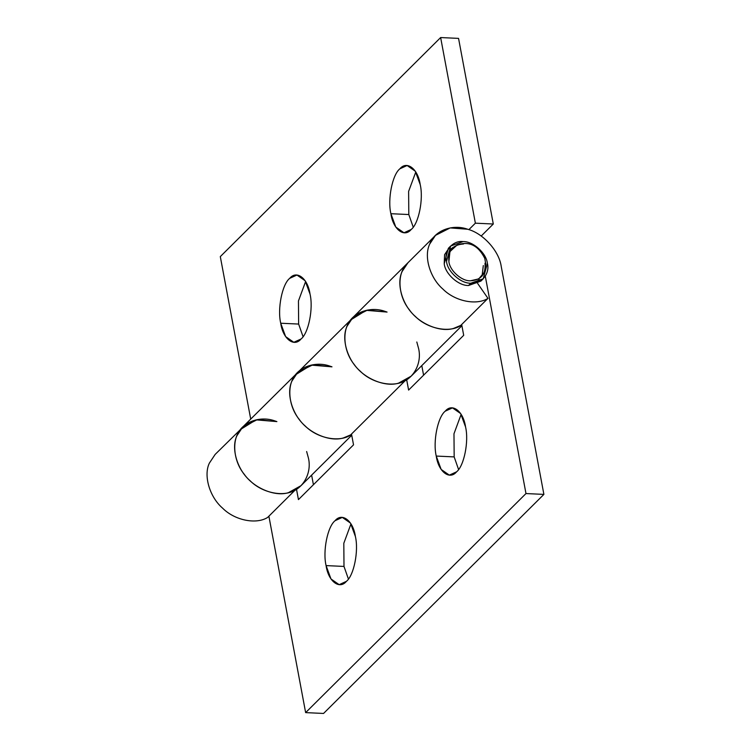 <?xml version="1.0" encoding="UTF-8"?>
<svg xmlns="http://www.w3.org/2000/svg" width="751" height="751" viewBox="0 0 751 751"><rect width="100%" height="100%" fill="white"/><g stroke="black" fill="none" stroke-linecap="round" stroke-linejoin="round"><path stroke-width="1.13" d="M479.523 279.644L473.271 283.174M482.02 279.86L468.54 285.493L470.839 283.211C460.907 283.671 447.521 271.702 446.516 261.451L450.656 246.018L463.048 241.597C452.769 240.198 443.672 251.116 446.516 261.451C447.521 271.702 460.907 283.671 470.839 283.211C481.119 284.61 490.215 273.693 487.38 263.357C486.366 253.106 472.989 241.137 463.048 241.597C472.989 241.137 486.366 253.106 487.38 263.357L483.231 278.79L470.839 283.211L468.54 285.493L480.94 281.071L483.231 278.79M468.54 285.493C458.608 285.953 445.23 273.984 444.216 263.732L444.592 254.673L449.577 247.229L448.366 248.299L444.216 263.732C445.23 273.984 458.608 285.953 468.54 285.493M482.067 276.105L483.306 265.554M485.015 263.244C485.935 274.284 481.062 280.142 470.389 280.799C461.602 281.203 449.774 270.623 448.882 261.564C447.953 250.524 452.825 244.666 463.498 244.009M457.162 244.957L449.952 251.594L448.882 261.564C449.774 270.623 461.602 281.203 470.389 280.799L478.716 278.903L484.329 272.284L485.737 263.967L484.77 258.344C478.171 245.324 468.962 240.864 457.162 244.957M454.167 456.899L436.247 456.064L441.156 469.431L449.333 475.13L456.58 471.825C464.08 465.977 469.018 441.288 465.554 426.934L460.654 413.566L452.468 407.868L445.23 411.173C437.72 417.03 432.792 441.71 436.247 456.064L454.167 456.899L453.98 433.768L461.142 414.345L453.98 433.768L454.167 456.899L458.57 469.488L454.167 456.899M343.996 566.432L326.084 565.597L330.984 578.965L339.17 584.663L346.408 581.349C353.909 575.501 358.847 550.812 355.383 536.458L350.482 523.09L342.306 517.392L335.059 520.706C327.558 526.554 322.62 551.243 326.084 565.597L343.996 566.432L343.808 543.292L350.98 523.879L343.808 543.292L343.996 566.432L348.408 579.012L343.996 566.432M463.696 335.312L461.677 324.516L463.696 335.312L408.61 390.079L463.696 335.312M460.438 325.746C448.976 333.097 427.385 328.656 415.378 316.471C402.414 305.375 396.077 283.784 402.17 271.43C396.077 283.784 402.414 305.375 415.378 316.471C427.385 328.656 448.976 333.097 460.438 325.746L487.981 298.363C476.519 305.713 454.928 301.273 442.921 289.088C429.957 277.992 423.62 256.401 429.713 244.047L435.496 235.363L450.196 227.91L467.704 229.252C483.1 233.251 499.162 251.05 501.217 266.389L543.893 494.393L323.559 713.45L543.893 494.393L525.982 493.557L305.638 712.615L323.559 713.45L305.638 712.615L525.982 493.557L485.296 276.199L525.982 493.557L543.893 494.393L501.217 266.389C499.162 251.05 483.1 233.251 467.704 229.252C452.449 223.676 434.238 230.764 429.713 244.047C423.62 256.401 429.957 277.992 442.921 289.088C454.928 301.273 476.519 305.713 487.981 298.363L460.438 325.746M423.583 375.2L421.79 365.606L423.583 375.2M418.598 348.539L416.814 341.996L418.598 348.539C422.287 363.953 412.665 380.56 398.509 383.17C385.094 387.413 363.888 378.485 354.265 364.545C343.395 351.393 341.696 330.027 350.698 319.954L366.197 310.332L387.065 312.069L385.075 311.402C369.83 305.817 351.618 312.914 347.084 326.187C340.992 338.551 347.328 360.142 360.302 371.229C372.299 383.414 393.89 387.863 405.352 380.513C393.89 387.863 372.299 383.414 360.302 371.229C347.328 360.142 340.992 338.551 347.084 326.187L352.867 317.504L367.568 310.05L387.065 312.069M406.676 379.734L408.61 390.079L406.676 379.734M353.533 444.845L351.506 434.04L353.533 444.845L298.447 499.603L353.533 444.845M350.266 435.27C338.814 442.63 317.213 438.18 305.216 425.995C292.242 414.909 285.906 393.317 291.998 380.954C296.532 367.671 314.744 360.583 329.999 366.159L331.98 366.835L311.121 365.099L295.622 374.721C286.61 384.784 288.318 406.16 299.18 419.311C308.802 433.252 330.008 442.179 343.423 437.936L351.59 434.491L343.423 437.936C330.008 442.179 308.802 433.252 299.18 419.311C288.318 406.16 286.61 384.784 295.622 374.721L297.79 372.271L291.998 380.954C285.906 393.317 292.242 414.909 305.216 425.995C317.213 438.18 338.814 442.63 350.266 435.27L405.352 380.513L350.266 435.27M313.42 484.724L311.618 475.13L313.42 484.724M308.426 458.063L306.643 451.52L308.426 458.063C312.125 473.477 302.493 490.084 288.346 492.703C274.932 496.946 253.716 488.019 244.094 474.069C233.232 460.926 231.524 439.551 240.536 429.478L256.035 419.856L276.894 421.602L274.913 420.926C259.658 415.35 241.446 422.438 236.922 435.721C230.829 448.075 237.156 469.666 250.13 480.762C262.127 492.947 283.728 497.387 295.181 490.037C283.728 497.387 262.127 492.947 250.13 480.762C237.156 469.666 230.829 448.075 236.922 435.721L242.704 427.037L257.405 419.584L276.894 421.602M296.504 489.258L298.447 499.603L296.504 489.258M405.784 265.187C396.772 275.26 398.481 296.636 409.351 309.778C398.481 296.636 396.772 275.26 405.784 265.187L407.953 262.747L402.17 271.43M351.731 435.251L301.01 485.681L288.346 492.703C274.932 496.946 253.716 488.019 244.094 474.069C233.232 460.926 231.524 439.551 240.536 429.478L215.161 454.411L209.379 463.104C203.286 475.458 209.613 497.049 222.587 508.145C234.584 520.33 256.185 524.771 267.647 517.42L295.181 490.037L267.647 517.42C256.185 524.771 234.584 520.33 222.587 508.145C209.613 497.049 203.286 475.458 209.379 463.104M477.683 283.502L487.981 298.363L477.683 283.502M453.322 247.201L449.774 249.726M268.886 516.19L305.638 712.615L268.886 516.19M326.084 565.597C322.62 551.243 327.558 526.554 335.059 520.706C342.052 512.135 353.233 520.809 355.383 536.458C358.847 550.812 353.909 575.501 346.408 581.349C339.414 589.91 328.234 581.246 326.084 565.597M436.247 456.064C432.792 441.71 437.72 417.03 445.23 411.173C452.224 402.611 463.405 411.276 465.554 426.934C469.018 441.288 464.08 465.977 456.58 471.825C449.586 480.387 438.406 471.722 436.247 456.064M408.807 214.542L390.895 213.706L395.796 227.074L403.982 232.772L411.219 229.459C418.72 223.61 423.658 198.921 420.203 184.568L415.294 171.209L407.117 165.502L399.87 168.815C392.369 174.664 387.432 199.353 390.895 213.706L408.807 214.542L408.619 191.402L415.791 171.988L408.619 191.402L408.807 214.542L413.219 227.121L408.807 214.542M298.635 324.066L280.724 323.23L285.624 336.598L293.81 342.296L301.057 338.992C308.558 333.134 313.496 308.454 310.032 294.101L305.131 280.733L296.945 275.035L289.708 278.339C282.198 284.188 277.26 308.877 280.724 323.23L298.635 324.066L298.457 300.935L305.619 281.512L298.457 300.935L298.635 324.066L303.047 336.655L298.635 324.066M475.374 223.178L468.877 229.637L475.374 223.178L493.294 224.014L475.374 223.178L440.64 37.55L475.374 223.178M481.194 236.039L493.294 224.014L458.551 38.385L440.64 37.55L458.551 38.385L493.294 224.014L481.194 236.039M409.351 309.778C418.974 323.728 440.18 332.655 453.595 328.412L461.762 324.967L453.595 328.412C440.18 332.655 418.974 323.728 409.351 309.778M250.712 419.077L220.306 256.607L440.64 37.55L220.306 256.607L250.712 419.077M242.704 427.037L350.698 319.954C341.696 330.027 343.395 351.393 354.265 364.545C363.888 378.485 385.094 387.413 398.509 383.17L411.182 376.157L461.903 325.727M297.79 372.271L312.989 364.733L331.98 366.835M280.724 323.23C277.26 308.877 282.198 284.188 289.708 278.339C296.701 269.778 307.882 278.443 310.032 294.101C313.496 308.454 308.558 333.134 301.057 338.992C294.054 347.553 282.883 338.889 280.724 323.23M390.895 213.706C387.432 199.353 392.369 174.664 399.87 168.815C406.864 160.254 418.044 168.919 420.203 184.568C423.658 198.921 418.72 223.61 411.219 229.459C404.226 238.029 393.045 229.355 390.895 213.706M448.366 248.299L450.656 246.018M352.867 317.504L435.496 235.363"/></g></svg>
